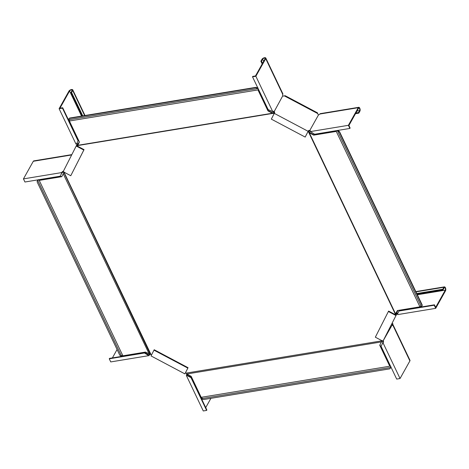<?xml version="1.0" encoding="UTF-8"?>
<svg xmlns="http://www.w3.org/2000/svg" width="469" height="469" viewBox="0 0 469 469"><rect width="100%" height="100%" fill="white"/><g stroke="black" fill="none" stroke-linecap="round" stroke-linejoin="round"><path stroke-width="0.7" d="M337.844 130.417L337.686 131.22A1.724 1.296 29.2 0 1 339.533 132.381L339.72 132.053A1.724 1.296 -150.8 0 0 338.477 130.998L338.419 130.658L338.606 131.044M338.477 130.998L337.909 130.294M313.702 135.148L313.884 134.814L310.097 132.803L309.909 133.137L313.702 135.148L336.267 131.426A0.862 0.387 -25.5 0 1 336.314 131.267A0.862 0.387 -25.5 0 1 336.953 130.763A0.862 0.387 -25.5 0 1 337.703 130.663L337.821 131.056M313.884 134.814L335.939 131.179A1.436 0.651 154.5 0 1 336.678 130.611M309.909 133.137L309.089 132.586L309.569 132.293L310.097 132.803M308.186 131.232L395.461 314.406L395.947 313.767L395.531 314.277M309.569 132.293L308.655 131.941M309.341 131.959L308.52 131.408M309.089 132.586L308.86 132.252M257.897 88.102L257.311 88.612A1.724 1.296 -150.8 0 0 255.312 87.738L255.499 87.404A1.724 1.296 29.2 0 1 257.059 87.838L256.965 87.767M69.4 119.595A0.862 0.416 -99.4 0 1 69.506 120.879A0.862 0.416 -99.4 0 1 69.394 121.002L257.962 89.913A0.862 0.416 -99.4 0 0 258.073 89.79A0.862 0.416 -99.4 0 0 258.143 88.987A0.862 0.416 -99.4 0 0 257.792 88.301L257.375 88.407M257.059 87.838L257.997 87.932M257.962 89.913L267.975 110.907L268.157 110.573L271.95 112.583L272.202 113.258L77.872 145.296L79.408 141.996L69.394 121.002M267.975 110.907L271.762 112.912M268.157 110.573L258.372 90.06A1.436 0.692 80.6 0 0 258.454 89.262M271.95 112.583L272.665 112.73L272.694 113.293L272.202 113.258M273.82 113.445L273.105 113.299L273.075 112.736L273.568 112.771L274.131 113.609M274.007 113.111L274.306 113.269M274.394 113.123A1.149 0.756 26.9 0 0 273.878 112.173L274.119 111.686A1.149 0.756 26.9 0 1 274.594 112.759A1.149 0.756 26.9 0 1 274.582 112.777L271.328 119.126L305.184 137.077L308.01 131.566L308.338 131.742M272.665 112.73L273.075 112.736M272.694 113.293L273.105 113.299M339.72 132.053L422.059 304.68A1.724 1.296 29.2 0 1 422.071 305.77A1.724 1.296 29.2 0 1 421.965 305.929M337.686 131.22L421.32 306.574A1.724 1.296 -150.8 0 0 421.889 306.099A1.724 1.296 -150.8 0 0 421.871 305.014L422.059 304.68M397.384 310.548L395.537 313.82L309.388 132.967M336.267 131.426L419.931 306.832L397.366 310.548L395.555 314.136M421.068 306.046A0.862 0.387 -25.5 0 0 419.978 306.673A0.862 0.387 -25.5 0 0 419.931 306.832M339.533 132.381L421.871 305.014M396.018 313.526L395.537 313.972M395.648 314.072L395.59 314.787L396.364 313.345L397.143 313.585A1.149 0.522 154.5 0 1 397.349 313.597M390.337 368.177A1.724 1.296 -150.8 0 0 390.448 368.018A1.724 1.296 -150.8 0 0 390.554 367.719L390.777 366.318M390.683 366.488L390.349 367.538A1.724 1.296 29.2 0 1 390.261 368.353A1.724 1.296 29.2 0 1 389.422 368.898L203.833 399.494A1.724 1.296 -150.8 0 1 201.84 398.621L390.349 367.538M390.571 366.682A0.862 0.416 80.6 0 0 390.02 365.867A0.862 0.416 80.6 0 0 389.827 366.019A0.862 0.416 80.6 0 0 389.757 366.225L379.743 345.237L382.001 340.816L186.134 373.113L185.454 372.814A1.149 0.756 -153.1 0 1 185.472 372.791L188.051 367.69L154.195 349.739L151.37 355.25L151.03 355.924L184.886 373.875L188.051 367.69M379.743 345.237L381.373 342.053M379.925 344.908L389.71 365.415A1.436 0.692 -99.4 0 1 389.927 365.298A1.436 0.692 -99.4 0 1 390.126 365.328M381.508 341.432L381.549 341.795M381.795 341.52L381.754 341.092M382.042 341.186L382.276 340.682M395.349 314.658L395.596 314.171M37.373 180.975A1.724 1.296 29.2 0 1 37.45 180.799A1.724 1.296 29.2 0 1 37.59 180.606L38.634 179.639M38.564 179.762L37.825 180.659A1.724 1.296 -150.8 0 0 37.262 181.134A1.724 1.296 -150.8 0 0 37.274 182.218L119.618 354.851A1.724 1.296 29.2 0 0 121.465 356.012L122.092 355.408A0.862 0.387 154.5 0 1 122.62 355.25M63.52 173.202L61.785 176.678L39.22 180.401A0.862 0.387 154.5 0 0 39.355 180.231A0.862 0.387 154.5 0 0 39.384 179.979A0.862 0.387 154.5 0 0 38.429 180.008M61.949 176.356L39.918 179.985A1.436 0.651 -25.5 0 0 39.906 179.733A1.436 0.651 -25.5 0 0 39.73 179.568M64.147 172L63.966 172.627L64.036 171.976M63.608 172.85L63.749 172.451M39.22 180.401L122.884 355.807L145.449 352.084L150.273 354.259L63.966 172.627M255.499 87.404L69.916 118.006A1.724 1.296 -150.8 0 0 69.072 118.551A1.724 1.296 -150.8 0 0 68.996 118.727M257.311 88.612L68.796 119.695A1.724 1.296 29.2 0 1 68.884 118.88A1.724 1.296 29.2 0 1 69.729 118.335L69.916 118.006M78.13 144.54L77.614 145.583L273.474 113.293M255.312 87.738L69.729 118.335M76.529 145.431L77.162 145.771L77.842 144.493L77.209 144.153L76.201 146.011L63.157 171.695L70.766 175.728L84.045 149.634L77.321 146.07L77.614 145.583M77.831 144.851L77.748 145.507M77.631 145.49L77.707 145.062M37.825 180.659L121.465 356.012M151.587 354.828L150.959 354.464L64.054 172.27M150.273 354.259L150.959 354.464M201.817 397.214A0.862 0.416 80.6 0 1 202.004 397.776L201.84 398.621M389.757 366.225L201.189 397.319L191.176 376.326L186.949 373.975L381.274 341.936M186.134 373.113L186.949 373.975M396.364 313.345L396.868 313.005L397.143 313.585M395.338 314.652L388.613 311.088L388.385 311.504L395.994 315.537L396.997 313.679M398.996 311.029L434.212 305.225L435.701 308.344L397.63 314.617L397.612 313.749L398.996 311.029L399.225 310.613L434.441 304.809L435.654 307.353L445.274 290.153A1.436 0.692 80.6 0 0 445.316 288.511A1.436 0.692 80.6 0 0 444.489 287.579A1.436 0.692 80.6 0 0 444.172 287.843L443.064 289.824L417.023 294.122M434.212 305.225L434.441 304.809M397.847 313.339L397.313 313.521L397.589 314.101L397.313 313.521A1.149 0.522 154.5 0 0 397.354 313.192A1.149 0.522 154.5 0 0 396.868 313.005M415.95 291.87L443.897 287.263A2.152 1.032 80.6 0 1 444.372 286.876A2.152 1.032 80.6 0 1 445.614 288.265A2.152 1.032 80.6 0 1 445.55 290.733L435.701 308.344M443.897 287.263L442.789 289.25L443.064 289.824M416.748 293.541L442.789 289.25M396.51 313.058L397.97 310.449M392.459 324.231A2.152 0.973 154.5 0 1 392.922 324.542A2.152 0.973 154.5 0 1 392.84 325.164A1.149 0.551 -99.4 0 1 392.588 325.375A1.149 0.551 -99.4 0 1 392.119 325.064L383.29 340.605M392.858 323.487L392.066 324.976M382.698 340.899L383.279 340.687M388.385 311.504L375.335 337.188L382.944 341.221L383.314 340.617M382.944 341.221L395.994 315.537M396.692 379.081L400.045 378.524L383.155 343.12L382.446 343.601L381.063 346.321L396.692 379.081M382.681 343.191L382.446 343.601L382.681 343.191M392.283 325.257L392.84 325.164L409.894 360.913L400.045 378.524M383.32 340.793A1.149 0.551 -99.4 0 1 383.314 342.2L382.692 342.3L382.763 342.804M383.314 342.2L383.155 343.12M392.19 324.747A1.436 0.651 154.5 0 1 392.277 324.853A1.436 0.651 154.5 0 1 392.242 325.222M409.894 360.913A2.152 0.973 -25.5 0 0 409.976 360.298L392.922 324.542M382.763 341.121A1.149 0.551 -99.4 0 1 382.692 342.3M255.869 76.259L272.759 111.669L268.139 109.57L252.515 76.816L255.869 76.259L265.724 58.648A2.152 0.973 -25.5 0 0 265.8 58.033L282.854 93.782A2.152 0.973 154.5 0 1 282.772 94.404A1.149 0.551 80.6 0 0 282.772 95.805L274.119 111.686M348.397 125.311L310.331 131.59L314.67 134.24L349.886 128.43L348.397 125.311L358.252 107.7A2.152 1.032 -99.4 0 1 358.726 107.307L320.292 113.645A2.152 1.032 80.6 0 0 319.817 114.037A1.149 0.522 154.5 0 1 318.639 114.823L318.433 114.782A1.149 0.756 -153.1 0 1 317.923 114.096L317.466 112.824L285.164 95.699L283.792 96.004A1.149 0.756 26.9 0 1 282.918 95.957L282.807 95.91M273.878 112.173L273.351 111.64L274.019 111.622M252.515 76.816L252.75 76.4L255.482 75.949L265.102 58.754A1.436 0.651 -25.5 0 0 265.155 58.338A1.436 0.651 -25.5 0 0 263.953 58.22A1.436 0.651 -25.5 0 0 262.617 59.164L261.509 61.146L262.546 63.321M272.759 111.669L273.245 111.434A1.149 0.551 80.6 0 1 273.503 111.223A1.149 0.551 80.6 0 1 273.972 111.54M265.8 58.033A2.152 0.973 -25.5 0 0 264 57.851A2.152 0.973 -25.5 0 0 261.995 59.264L260.887 61.251L261.509 61.146M262.183 63.972L260.887 61.251M309.634 130.517A1.149 0.756 -153.1 0 0 308.444 130.728L308.197 131.209A1.149 0.756 -153.1 0 1 309.388 130.998L309.839 130.552A1.149 0.522 154.5 0 1 310.331 130.74A1.149 0.522 154.5 0 1 310.285 131.068L310.331 131.59M309.388 130.998L310.115 131.132L309.839 130.552M308.197 131.209L308.01 131.566M308.444 130.728L308.115 131.308L274.259 113.357M318.533 114.852L309.745 130.558M305.184 137.077L308.115 131.308M349.886 128.43L350.114 128.019L348.907 125.475L358.527 108.28A1.436 0.692 -99.4 0 1 358.844 108.017A1.436 0.692 -99.4 0 1 359.67 108.949A1.436 0.692 -99.4 0 1 359.629 110.59L358.515 112.572L355.877 113.011M358.726 107.307A2.152 1.032 -99.4 0 1 359.963 108.702A2.152 1.032 -99.4 0 1 359.905 111.165L358.791 113.152L358.515 112.572M355.496 113.697L358.791 113.152M61.515 172.61L61.533 173.483L61.767 173.067L60.155 176.203L24.939 182.007L23.45 178.888L61.515 172.61L62.207 171.971L62.483 172.551L62.025 172.774M61.732 173.131L60.155 176.203M71.663 154.952L33.299 161.277L23.45 178.888M33.299 161.277A2.152 1.032 -99.4 0 1 33.78 160.885L71.833 154.612M63.432 171.842A1.149 0.522 -25.5 0 0 62.483 172.551M63.379 171.191A1.149 0.522 -25.5 0 0 62.207 171.971M77.209 144.153L77.203 143.977A1.149 0.551 80.6 0 0 77.045 143.784M77.842 144.493L77.825 143.877L77.203 143.977M77.989 144.2L79.325 141.82M77.162 145.771L77.321 146.07M70.766 175.728L83.81 150.045L76.201 146.011M83.81 150.045L84.045 149.634M78.083 140.905L62.459 108.151L59.106 108.702L75.996 144.112L76.699 143.631L78.317 140.495L62.688 107.735L59.956 108.187L69.576 90.992A1.436 0.651 154.5 0 1 70.913 90.048A1.436 0.651 154.5 0 1 72.115 90.165A1.436 0.651 154.5 0 1 72.062 90.581L70.954 92.563L82.128 115.99M62.459 108.151L62.688 107.735M77.825 143.877A1.149 0.551 80.6 0 0 77.356 143.567A1.149 0.551 80.6 0 0 77.104 143.772L76.482 143.877L77.104 143.772L76.934 143.215L78.317 140.495M76.934 143.215L76.699 143.631L76.934 143.215M84.655 115.573L72.683 90.476A2.152 0.973 154.5 0 0 72.765 89.86A2.152 0.973 154.5 0 0 70.966 89.679A2.152 0.973 154.5 0 0 68.955 91.092L59.106 108.702M76.482 143.877L75.996 144.112M72.683 90.476L71.575 92.463L70.954 92.563M82.749 115.89L71.575 92.463M184.886 373.875L185.214 373.295A1.149 0.756 -153.1 0 1 185.835 372.984M206.63 410.416L203.276 410.967L186.386 375.558L186.551 374.637L187.172 374.538L187.653 375.347L191.241 377.246L206.864 410L206.63 410.416L191.006 377.662L191.241 377.246M187.653 375.347L187.418 375.757L191.006 377.662M187.418 375.757L186.386 375.558M187.272 374.233A1.149 0.551 -99.4 0 1 187.172 374.538M186.633 373.517A1.149 0.551 -99.4 0 1 186.551 374.637M205.721 407.608L210.915 398.328M151.411 355.174A1.149 0.756 26.9 0 0 151.288 354.675M187.823 368.101L153.961 350.155M109.265 358.797L110.748 361.921L148.82 355.643L144.475 352.993L144.71 352.582L109.494 358.386L109.265 358.797L144.475 352.993M150.443 354.3A1.149 0.522 -25.5 0 0 149.511 355.004L149.236 354.423L148.298 354.482L144.71 352.582M148.298 354.482L148.063 354.892M149.511 355.004L148.82 355.643M112.396 357.906L117.08 349.534M149.242 354.095L63.245 173.806M396.317 314.957L395.684 314.623M417.328 294.761L445.274 290.153M263.654 61.339L262.617 59.164M282.772 94.404L265.724 58.648M284.267 95.828L317.812 113.609M356.991 111.024L359.629 110.59M319.817 114.037L358.252 107.7M81.547 116.089L69.576 90.992M185.214 373.295L185.454 372.814M422.071 305.77L421.889 306.099M390.448 368.018L390.261 368.353M37.45 180.799L37.262 181.134M69.072 118.551L68.884 118.88M77.491 145.748L77.707 145.027M444.372 286.876L415.81 291.583M382.692 343.056L382.587 343.355M76.576 143.86L76.271 143.942M72.765 89.86L85 115.515"/></g></svg>
